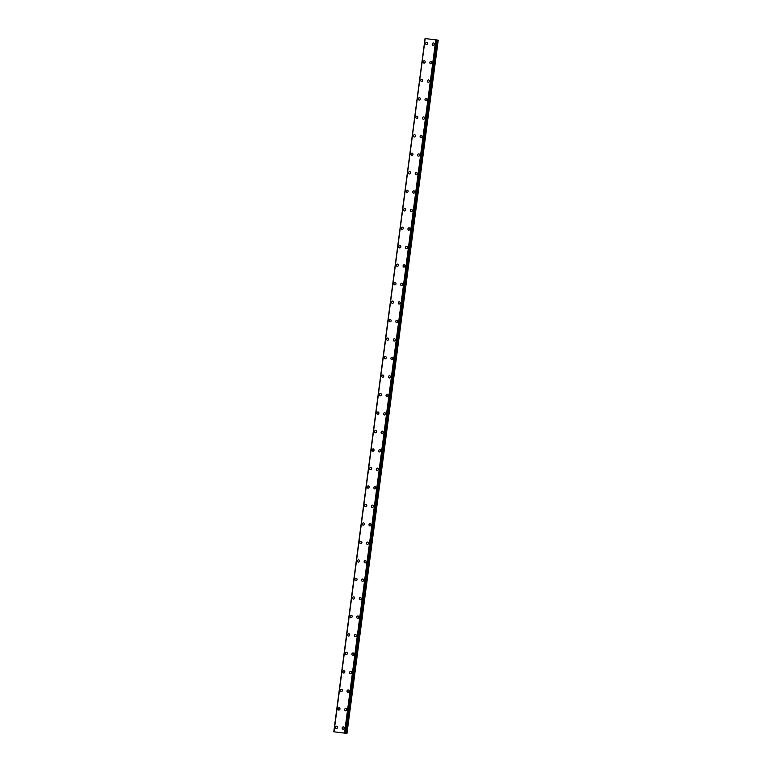 <?xml version="1.0" encoding="UTF-8"?>
<svg xmlns="http://www.w3.org/2000/svg" width="772" height="772" viewBox="0 0 772 772"><rect width="100%" height="100%" fill="white"/><g stroke="black" fill="none" stroke-linecap="round" stroke-linejoin="round"><path stroke-width="1.16" d="M336.283 728.498A1.168 1.042 103.2 0 1 336.824 726.23A1.168 1.042 103.2 0 1 336.283 728.498A1.168 1.042 103.2 0 1 336.824 726.22M338.715 710.008A1.168 1.042 103.2 0 1 339.255 707.741A1.168 1.042 103.2 0 1 338.715 710.008A1.168 1.042 103.2 0 1 339.255 707.741M340.384 690.284A1.168 1.042 103.2 0 1 342.459 690.506A1.168 1.042 103.2 0 1 340.384 690.284M341.156 691.529A1.168 1.042 103.2 0 1 341.687 689.251M343.588 673.039A1.168 1.042 103.2 0 1 344.119 670.771A1.168 1.042 103.2 0 1 343.588 673.039A1.168 1.042 103.2 0 1 344.119 670.771M346.02 654.559A1.168 1.042 103.2 0 1 346.551 652.282A1.168 1.042 103.2 0 1 346.02 654.559A1.168 1.042 103.2 0 1 346.56 652.282M348.452 636.07A1.168 1.042 103.2 0 1 348.992 633.802A1.168 1.042 103.2 0 1 348.452 636.07A1.168 1.042 103.2 0 1 348.992 633.802M350.884 617.59A1.168 1.042 103.2 0 1 351.424 615.313A1.168 1.042 103.2 0 1 350.884 617.59A1.168 1.042 103.2 0 1 351.424 615.313M353.325 599.101A1.168 1.042 103.2 0 1 353.856 596.833A1.168 1.042 103.2 0 1 353.325 599.101A1.168 1.042 103.2 0 1 353.856 596.833M355.757 580.621A1.168 1.042 103.2 0 1 356.288 578.344A1.168 1.042 103.2 0 1 355.757 580.621A1.168 1.042 103.2 0 1 356.288 578.344M358.189 562.132A1.168 1.042 103.2 0 1 358.719 559.864A1.168 1.042 103.2 0 1 358.189 562.132A1.168 1.042 103.2 0 1 358.719 559.864M360.62 543.652A1.168 1.042 103.2 0 1 361.161 541.375A1.168 1.042 103.2 0 1 360.62 543.652A1.168 1.042 103.2 0 1 361.151 541.375M363.052 525.163A1.168 1.042 103.2 0 1 363.593 522.895A1.168 1.042 103.2 0 1 363.052 525.163A1.168 1.042 103.2 0 1 363.593 522.895M365.484 506.683A1.168 1.042 103.2 0 1 366.024 504.406A1.168 1.042 103.2 0 1 365.484 506.683A1.168 1.042 103.2 0 1 366.024 504.406M367.926 488.193A1.168 1.042 103.2 0 1 368.456 485.926A1.168 1.042 103.2 0 1 367.926 488.193A1.168 1.042 103.2 0 1 368.456 485.926M370.357 469.714A1.168 1.042 103.2 0 1 370.888 467.436A1.168 1.042 103.2 0 1 370.357 469.714A1.168 1.042 103.2 0 1 370.888 467.436M372.789 451.224A1.168 1.042 103.2 0 1 373.33 448.957A1.168 1.042 103.2 0 1 372.789 451.224A1.168 1.042 103.2 0 1 373.32 448.957M375.221 432.745A1.168 1.042 103.2 0 1 375.761 430.467A1.168 1.042 103.2 0 1 375.221 432.745A1.168 1.042 103.2 0 1 375.761 430.467M377.653 414.255A1.168 1.042 103.2 0 1 378.193 411.987A1.168 1.042 103.2 0 1 377.653 414.255A1.168 1.042 103.2 0 1 378.193 411.987M379.322 394.531A1.168 1.042 103.2 0 1 381.397 394.753A1.168 1.042 103.2 0 1 379.322 394.531M380.094 395.775A1.168 1.042 103.2 0 1 380.625 393.498M382.526 377.286A1.168 1.042 103.2 0 1 383.057 375.018A1.168 1.042 103.2 0 1 382.526 377.286A1.168 1.042 103.2 0 1 383.057 375.018M384.186 357.561A1.168 1.042 103.2 0 1 386.261 357.783A1.168 1.042 103.2 0 1 384.186 357.561M384.958 358.806A1.168 1.042 103.2 0 1 385.489 356.529M387.39 340.317A1.168 1.042 103.2 0 1 387.93 338.049A1.168 1.042 103.2 0 1 387.39 340.317A1.168 1.042 103.2 0 1 387.92 338.049M389.821 321.837A1.168 1.042 103.2 0 1 390.362 319.56A1.168 1.042 103.2 0 1 389.821 321.837A1.168 1.042 103.2 0 1 390.362 319.56M392.253 303.348A1.168 1.042 103.2 0 1 392.794 301.08A1.168 1.042 103.2 0 1 392.253 303.348A1.168 1.042 103.2 0 1 392.794 301.08M394.695 284.868A1.168 1.042 103.2 0 1 395.225 282.591A1.168 1.042 103.2 0 1 394.695 284.868A1.168 1.042 103.2 0 1 395.225 282.591M397.126 266.379A1.168 1.042 103.2 0 1 397.657 264.111A1.168 1.042 103.2 0 1 397.126 266.379A1.168 1.042 103.2 0 1 397.657 264.111M399.558 247.899A1.168 1.042 103.2 0 1 400.099 245.621A1.168 1.042 103.2 0 1 399.558 247.899A1.168 1.042 103.2 0 1 400.089 245.621M401.99 229.409A1.168 1.042 103.2 0 1 402.53 227.142A1.168 1.042 103.2 0 1 401.99 229.409A1.168 1.042 103.2 0 1 402.53 227.142M404.422 210.93A1.168 1.042 103.2 0 1 404.962 208.652A1.168 1.042 103.2 0 1 404.422 210.93A1.168 1.042 103.2 0 1 404.962 208.652M406.863 192.44A1.168 1.042 103.2 0 1 407.394 190.173A1.168 1.042 103.2 0 1 406.863 192.44A1.168 1.042 103.2 0 1 407.394 190.173M409.295 173.961A1.168 1.042 103.2 0 1 409.826 171.683A1.168 1.042 103.2 0 1 409.295 173.961A1.168 1.042 103.2 0 1 409.826 171.683M411.727 155.471A1.168 1.042 103.2 0 1 412.258 153.203A1.168 1.042 103.2 0 1 411.727 155.471A1.168 1.042 103.2 0 1 412.258 153.203M414.159 136.991A1.168 1.042 103.2 0 1 414.699 134.714A1.168 1.042 103.2 0 1 414.159 136.991A1.168 1.042 103.2 0 1 414.689 134.714M416.59 118.502A1.168 1.042 103.2 0 1 417.131 116.234A1.168 1.042 103.2 0 1 416.59 118.502A1.168 1.042 103.2 0 1 417.131 116.234M419.032 100.022A1.168 1.042 103.2 0 1 419.563 97.745A1.168 1.042 103.2 0 1 419.022 100.022A1.168 1.042 103.2 0 1 419.563 97.745M421.464 81.533A1.168 1.042 103.2 0 1 421.995 79.265A1.168 1.042 103.2 0 1 421.464 81.533A1.168 1.042 103.2 0 1 421.995 79.265M423.896 63.053A1.168 1.042 103.2 0 1 424.426 60.776A1.168 1.042 103.2 0 1 423.896 63.053A1.168 1.042 103.2 0 1 424.426 60.776M426.327 44.564A1.168 1.042 103.2 0 1 426.868 42.296A1.168 1.042 103.2 0 1 426.327 44.564A1.168 1.042 103.2 0 1 426.858 42.296M342.942 729.212A1.168 1.042 103.2 0 1 343.482 726.934A1.168 1.042 103.2 0 1 342.942 729.212A1.168 1.042 103.2 0 1 343.482 726.934M345.383 710.722A1.168 1.042 103.2 0 1 345.914 708.455A1.168 1.042 103.2 0 1 345.383 710.722A1.168 1.042 103.2 0 1 345.914 708.455M347.815 692.243A1.168 1.042 103.2 0 1 348.346 689.965A1.168 1.042 103.2 0 1 347.815 692.243A1.168 1.042 103.2 0 1 348.346 689.965M350.247 673.753A1.168 1.042 103.2 0 1 350.787 671.486A1.168 1.042 103.2 0 1 350.247 673.753A1.168 1.042 103.2 0 1 350.777 671.486M352.679 655.274A1.168 1.042 103.2 0 1 353.219 652.996A1.168 1.042 103.2 0 1 352.679 655.274A1.168 1.042 103.2 0 1 353.219 652.996M355.11 636.784A1.168 1.042 103.2 0 1 355.651 634.516A1.168 1.042 103.2 0 1 355.11 636.784A1.168 1.042 103.2 0 1 355.651 634.516M357.552 618.304A1.168 1.042 103.2 0 1 358.083 616.027A1.168 1.042 103.2 0 1 357.552 618.304A1.168 1.042 103.2 0 1 358.083 616.027M359.984 599.815A1.168 1.042 103.2 0 1 360.514 597.547A1.168 1.042 103.2 0 1 359.984 599.815A1.168 1.042 103.2 0 1 360.514 597.547M362.415 581.335A1.168 1.042 103.2 0 1 362.946 579.058A1.168 1.042 103.2 0 1 362.415 581.335A1.168 1.042 103.2 0 1 362.946 579.058M364.847 562.846A1.168 1.042 103.2 0 1 365.388 560.578A1.168 1.042 103.2 0 1 364.847 562.846A1.168 1.042 103.2 0 1 365.378 560.578M367.279 544.366A1.168 1.042 103.2 0 1 367.819 542.089A1.168 1.042 103.2 0 1 367.279 544.366A1.168 1.042 103.2 0 1 367.819 542.089M369.72 525.877A1.168 1.042 103.2 0 1 370.251 523.609A1.168 1.042 103.2 0 1 369.711 525.877A1.168 1.042 103.2 0 1 370.251 523.609M372.152 507.397A1.168 1.042 103.2 0 1 372.683 505.12A1.168 1.042 103.2 0 1 372.152 507.397A1.168 1.042 103.2 0 1 372.683 505.12M374.584 488.908A1.168 1.042 103.2 0 1 375.115 486.64A1.168 1.042 103.2 0 1 374.584 488.908A1.168 1.042 103.2 0 1 375.115 486.64M377.016 470.418A1.168 1.042 103.2 0 1 377.556 468.15A1.168 1.042 103.2 0 1 377.016 470.418A1.168 1.042 103.2 0 1 377.547 468.15M379.448 451.938A1.168 1.042 103.2 0 1 379.988 449.671A1.168 1.042 103.2 0 1 379.448 451.938A1.168 1.042 103.2 0 1 379.988 449.671M381.889 433.459A1.168 1.042 103.2 0 1 382.42 431.181A1.168 1.042 103.2 0 1 381.879 433.449A1.168 1.042 103.2 0 1 382.42 431.181M384.321 414.969A1.168 1.042 103.2 0 1 384.852 412.702A1.168 1.042 103.2 0 1 384.321 414.969A1.168 1.042 103.2 0 1 384.852 412.702M386.753 396.48A1.168 1.042 103.2 0 1 387.283 394.212A1.168 1.042 103.2 0 1 386.753 396.48A1.168 1.042 103.2 0 1 387.283 394.212M389.185 378A1.168 1.042 103.2 0 1 389.715 375.732A1.168 1.042 103.2 0 1 389.185 378A1.168 1.042 103.2 0 1 389.715 375.732M391.616 359.511A1.168 1.042 103.2 0 1 392.147 357.243A1.168 1.042 103.2 0 1 391.616 359.511A1.168 1.042 103.2 0 1 392.157 357.243M394.048 341.031A1.168 1.042 103.2 0 1 394.588 338.763A1.168 1.042 103.2 0 1 394.048 341.031A1.168 1.042 103.2 0 1 394.588 338.763M396.48 322.542A1.168 1.042 103.2 0 1 397.02 320.274A1.168 1.042 103.2 0 1 396.48 322.542A1.168 1.042 103.2 0 1 397.02 320.274M398.921 304.062A1.168 1.042 103.2 0 1 399.452 301.794A1.168 1.042 103.2 0 1 398.921 304.062A1.168 1.042 103.2 0 1 399.452 301.794M401.353 285.572A1.168 1.042 103.2 0 1 401.884 283.305A1.168 1.042 103.2 0 1 401.353 285.572A1.168 1.042 103.2 0 1 401.884 283.305M403.785 267.093A1.168 1.042 103.2 0 1 404.325 264.825A1.168 1.042 103.2 0 1 403.785 267.093A1.168 1.042 103.2 0 1 404.316 264.825M406.217 248.603A1.168 1.042 103.2 0 1 406.757 246.336A1.168 1.042 103.2 0 1 406.217 248.603A1.168 1.042 103.2 0 1 406.757 246.336M408.658 230.124A1.168 1.042 103.2 0 1 409.189 227.856A1.168 1.042 103.2 0 1 408.649 230.124A1.168 1.042 103.2 0 1 409.189 227.856M411.09 211.634A1.168 1.042 103.2 0 1 411.621 209.366A1.168 1.042 103.2 0 1 411.09 211.634A1.168 1.042 103.2 0 1 411.621 209.366M413.522 193.154A1.168 1.042 103.2 0 1 414.053 190.887A1.168 1.042 103.2 0 1 413.522 193.154A1.168 1.042 103.2 0 1 414.053 190.877M415.954 174.665A1.168 1.042 103.2 0 1 416.484 172.397A1.168 1.042 103.2 0 1 415.954 174.665A1.168 1.042 103.2 0 1 416.484 172.397M418.385 156.185A1.168 1.042 103.2 0 1 418.926 153.917A1.168 1.042 103.2 0 1 418.385 156.185A1.168 1.042 103.2 0 1 418.916 153.908M420.817 137.696A1.168 1.042 103.2 0 1 421.358 135.428A1.168 1.042 103.2 0 1 420.817 137.696A1.168 1.042 103.2 0 1 421.358 135.428M423.249 119.216A1.168 1.042 103.2 0 1 423.789 116.939A1.168 1.042 103.2 0 1 423.249 119.216A1.168 1.042 103.2 0 1 423.789 116.939M425.69 100.727A1.168 1.042 103.2 0 1 426.221 98.459A1.168 1.042 103.2 0 1 425.69 100.727A1.168 1.042 103.2 0 1 426.221 98.459M428.122 82.247A1.168 1.042 103.2 0 1 428.653 79.97A1.168 1.042 103.2 0 1 428.122 82.247A1.168 1.042 103.2 0 1 428.653 79.97M430.554 63.758A1.168 1.042 103.2 0 1 431.085 61.49A1.168 1.042 103.2 0 1 430.554 63.758A1.168 1.042 103.2 0 1 431.094 61.49M432.986 45.278A1.168 1.042 103.2 0 1 433.526 43A1.168 1.042 103.2 0 1 432.986 45.278A1.168 1.042 103.2 0 1 433.526 43M425.073 38.619L333.784 731.788L346.792 733.4L333.784 731.788L425.179 38.629M425.189 38.6L334.006 731.779M436.933 39.922L345.402 733.082L436.933 39.922L425.266 38.6M436.923 39.999L345.702 733.178M346.966 733.4L438.216 40.221L436.962 39.999M339.738 732.522L340.346 732.609M435.804 39.729L344.544 732.898M436.064 39.768L344.804 732.946M436.605 39.854L345.345 733.024M436.701 39.864L345.441 733.043M437.936 40.154L346.686 733.332M436.006 39.758L344.746 732.927M437.676 40.115L346.425 733.284M425.034 38.619L333.784 731.788"/></g></svg>
